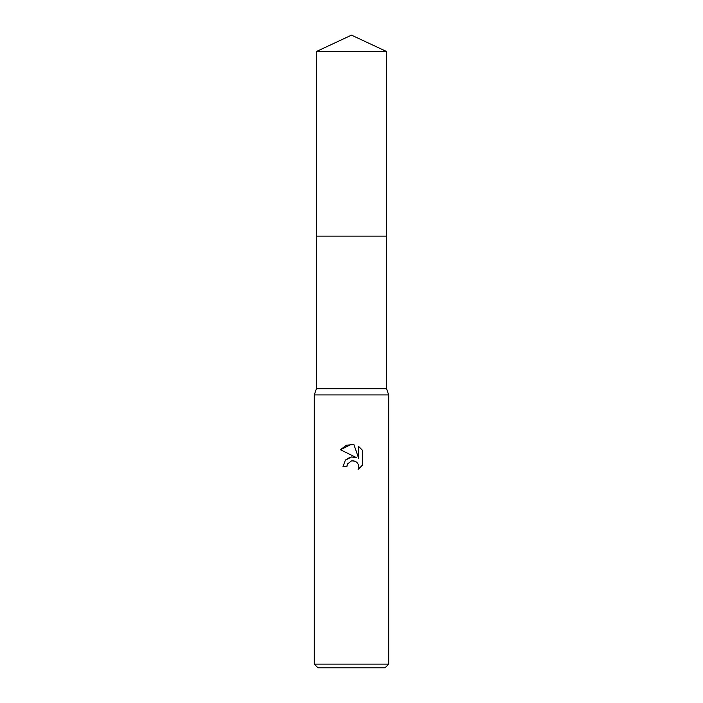 <?xml version="1.0" encoding="UTF-8"?>
<svg xmlns="http://www.w3.org/2000/svg" width="703" height="703" viewBox="0 0 703 703"><rect width="100%" height="100%" fill="white"/><g stroke="black" fill="none" stroke-linecap="round" stroke-linejoin="round"><path stroke-width="1.05" d="M316.455 51.495L386.545 51.495L351.5 35.15L316.455 51.495L316.455 388.715L386.545 388.715L388.715 394.919L388.715 664.124L314.285 664.124L318.002 667.85L384.998 667.85L388.715 664.124M316.455 388.715L314.285 394.919L388.715 394.919M351.5 460.896L347.475 464.033L346.851 466.73L342.941 466.73L345.366 460.21L351.5 456.95L356.236 457.53L340.445 449.735L351.5 444.287L353.899 444.542L358.723 458.444L358.723 446.537L362.563 450.412L362.563 465.096L358.108 469.358L358.741 466.695L358.284 464.419L357.001 462.495L355.077 461.203L351.5 460.896L354.048 460.887M346.851 466.73L347.247 464.551M353.899 444.542L346.386 445.201L340.445 449.735M362.563 450.412L358.723 446.537M356.236 457.53L351.254 456.985M350.085 457.231L345.568 459.982M358.662 465.729L358.108 469.358L362.563 465.096M316.455 236.129L386.545 236.129L386.545 388.715M386.545 51.495L386.545 236.129M314.285 394.919L314.285 664.124"/></g></svg>
